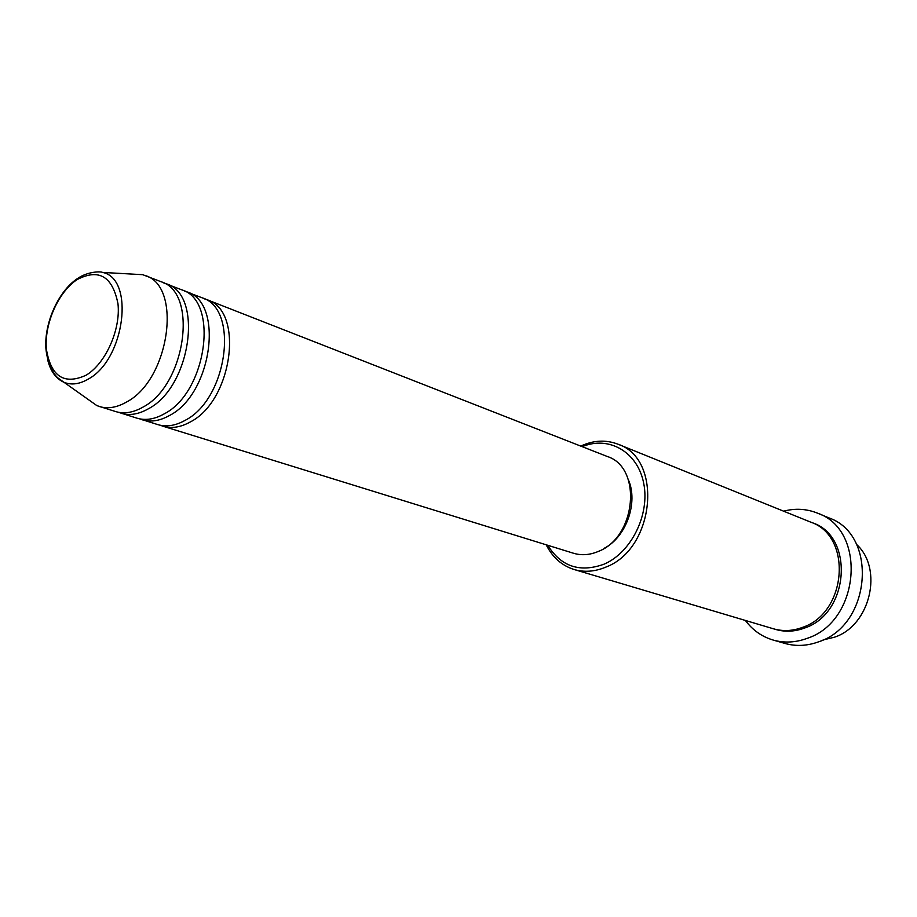 <?xml version="1.0" encoding="UTF-8"?>
<svg xmlns="http://www.w3.org/2000/svg" width="917" height="917" viewBox="0 0 917 917"><rect width="100%" height="100%" fill="white"/><g stroke="black" fill="none" stroke-linecap="round" stroke-linejoin="round"><path stroke-width="1.38" d="M204.606 298.919L207.15 299.779C244.53 310.645 232.574 400.878 190.128 422.038C180.511 427.356 171.433 428.743 162.905 426.199L160.372 425.27M184.386 291.01L202.153 297.819C239.543 308.674 227.496 399.17 185.016 420.41C175.388 425.763 166.309 427.15 157.77 424.605L139.636 418.851M186.988 291.881C224.39 302.702 212.079 393.966 169.496 415.504C159.845 420.903 150.743 422.336 142.215 419.791M163.673 282.906L181.875 289.875C219.278 300.684 206.875 392.212 164.258 413.842C154.595 419.275 145.505 420.72 136.977 418.175L118.396 412.272M166.344 283.8C203.746 294.563 191.08 386.894 148.359 408.799C138.673 414.301 129.572 415.779 121.044 413.246M130.741 274.011L142.743 274.687L161.117 281.748C198.508 292.489 185.738 385.094 142.995 407.102C133.297 412.627 124.196 414.117 115.668 411.573L96.904 405.635L87.104 398.689M823.053 639.963L834.573 637.177C870.325 625.451 883.575 568.792 856.512 544.377M547.747 545.283C561.055 566.568 579.773 572.884 603.913 564.23C631.24 552.722 650.107 514.494 643.688 483.225C637.636 451.794 608.728 435.449 582.249 446.682M580.748 446.098C593.517 440.206 605.931 439.575 617.989 444.206C663.197 458.775 655.036 548.836 605.896 567.084C594.984 571.669 584.393 572.483 574.134 569.514C561.812 565.606 552.504 557.364 546.2 544.801M773.146 640.055L784.895 643.425C795.99 646.542 807.304 645.981 818.812 641.751C871.528 624.901 878.096 534.611 828.842 517.864L817.563 513.176C867.092 530.003 860.352 621.222 807.281 638.312C795.692 642.599 784.31 643.184 773.146 640.055C761.867 636.685 752.616 630.151 745.383 620.454M617.989 444.206L810.697 522.128C852.569 535.998 847.159 612.785 802.547 627.366C792.643 631.068 782.912 631.538 773.375 628.775L574.134 569.514M207.15 299.779L607.329 456.506C642.416 467.487 636.329 537.041 598.457 551.369C589.872 555.037 581.538 555.668 573.469 553.238L162.905 426.199M145.207 275.524C182.598 286.219 169.542 379.627 126.695 401.944C116.986 407.538 107.874 409.074 99.357 406.529M783.622 511.182C795.326 508.11 806.639 508.775 817.563 513.176M628.351 479.706C638.427 502.344 626.368 536.8 604.372 548.217M77.211 279.536C58.356 291.789 44.154 323.953 46.389 349.159C50.893 376.532 64.144 385.209 86.152 375.179C105.627 363.533 120.838 329.524 117.972 303.733C112.516 276.361 98.921 268.303 77.211 279.536M96.904 405.635L58.39 378.32C54.63 375.603 47.317 364.932 45.85 347.956C44.36 322.509 58.528 291.228 77.246 278.711C88.422 270.87 101.73 271.535 102.498 272.418C135.017 278.493 124.93 359.269 88.548 378.927C79.699 384.166 71.526 385.3 64.041 382.32C55.822 378.664 50.343 371.018 47.569 359.384M811.74 522.564C854.438 535.448 849.795 613.301 804.668 628.007C794.363 631.847 784.299 632.203 774.452 629.085M102.498 272.418L142.743 274.687"/></g></svg>
